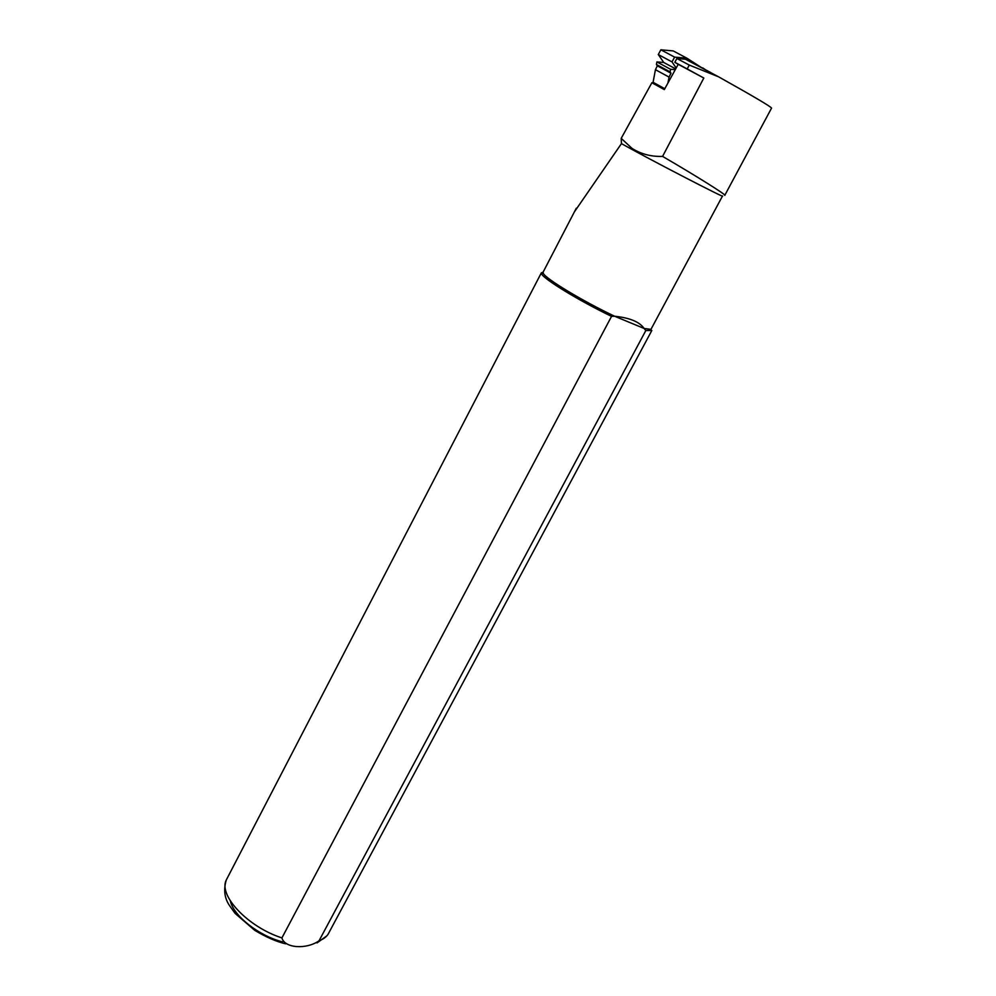 <?xml version="1.0" encoding="UTF-8"?>
<svg xmlns="http://www.w3.org/2000/svg" width="996" height="996" viewBox="0 0 996 996"><rect width="100%" height="100%" fill="white"/><g stroke="black" fill="none" stroke-linecap="round" stroke-linejoin="round"><path stroke-width="1.49" d="M653.712 82.643L651.87 82.755L664.32 89.59L678.214 64.304L674.815 62.3L676.907 58.49L685.509 59.237L718.626 76.841L689.257 65.076L687.228 68.948L703.823 78.024L662.577 156.397C697.063 176.454 727.852 195.826 724.752 195.365L724.752 195.365M744.61 158.352L771.564 108.091C770.717 106.535 753.076 96.114 718.626 76.841M651.87 82.755L621.205 138.357L632.024 148.392C641.088 154.119 651.272 156.783 662.577 156.397M678.214 64.304L703.823 78.024M676.907 58.49L689.257 65.076M674.815 62.3L687.228 68.948M621.205 138.357L621.442 143.623C648.533 158.887 727.752 199.897 722.523 195.988M621.442 143.623L574.381 211.899M543.194 271.97L543.218 273.228C545.049 278.394 582.548 301.116 614.569 316.218L611.544 316.355L281.918 937.908C284.52 948.229 306.457 949.723 319.056 940.759L645.831 330.535L644.101 328.456C639.656 321.907 629.808 317.824 614.569 316.218L644.101 328.456L650.948 329.365L722.474 196.075M543.106 272.145L541.314 272.892L541.538 273.776C543.368 278.93 579.311 300.904 611.544 316.355M645.831 330.535L651.832 330.498M706.401 70.343L702.703 67.89M675.263 69.658L670.582 69.297L670.084 71.899L656.414 64.503L656.899 61.914L663.759 62.487L658.281 54.543L660.871 49.8L673.221 50.921L686.929 58.204L702.902 68.487M670.582 69.297L656.899 61.914M664.793 88.731L653.077 82.294L655.443 69.695L657.323 65.811L656.414 64.503M667.93 83.029L669.075 77.103L655.443 69.695M686.929 58.204L674.628 57.133L672.014 61.901L676.172 68.014M670.084 71.899L670.98 73.194L669.075 77.103M670.98 73.194L657.323 65.811M674.628 57.133L660.871 49.8M672.014 61.901L658.281 54.543M663.759 62.487L675.686 68.898M710.347 72.322L706.463 70.255M227.213 878.211L226.304 879.966C218.174 895.342 247.78 926.94 281.918 937.908M230.325 900.894C233.587 915.909 258.885 935.929 282.565 941.892M319.056 940.759C324.136 938.954 327.522 936.078 329.215 932.132L651.571 330.983M542.994 272.356L576.311 208.189M285.615 943.81C276.801 941.818 266.492 937.323 254.702 930.326L235.068 913.369L229.802 905.987C224.511 898.504 223.341 889.839 226.304 879.966L541.314 272.892M650.948 329.365L651.446 331.07M326.825 935.879L317.014 942.913M543.218 273.228L541.538 273.776M724.839 195.216L744.585 158.389"/></g></svg>
